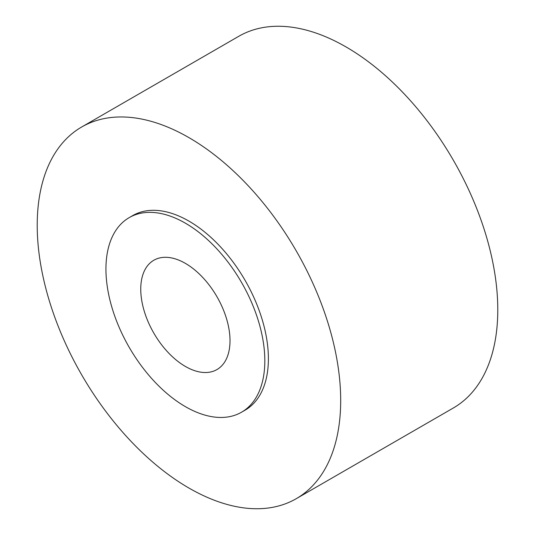 <?xml version="1.0" encoding="UTF-8"?>
<svg xmlns="http://www.w3.org/2000/svg" width="535" height="535" viewBox="0 0 535 535"><rect width="100%" height="100%" fill="white"/><g stroke="black" fill="none" stroke-linecap="round" stroke-linejoin="round"><path stroke-width="0.8" d="M81.661 127.009L238.75 36.306A214.588 123.893 60 0 1 346.045 46.94A214.588 123.893 60 0 1 486.235 236.035A214.588 123.893 60 0 1 453.339 407.991L296.25 498.694A214.588 123.893 -120 0 0 329.139 326.738A214.588 123.893 -120 0 0 188.955 137.635A214.588 123.893 -120 0 0 81.661 127.009A214.588 123.893 -120 0 0 48.765 298.965A214.588 123.893 -120 0 0 188.955 488.06A214.588 123.893 -120 0 0 296.25 498.694M129.209 217.618L132.78 215.558A112.343 64.862 60 0 1 188.955 221.122A112.343 64.862 60 0 1 262.344 320.117A112.343 64.862 60 0 1 245.124 410.144L241.552 412.204A112.343 64.862 -120 0 0 258.773 322.177A112.343 64.862 -120 0 0 185.384 223.182A112.343 64.862 -120 0 0 129.209 217.618A112.343 64.862 -120 0 0 111.989 307.638A112.343 64.862 -120 0 0 185.384 406.64A112.343 64.862 -120 0 0 241.552 412.204M185.384 263.374A63.117 36.44 60 0 1 226.613 318.994A63.117 36.44 60 0 1 216.942 369.571A63.117 36.44 60 0 1 185.384 366.442A63.117 36.44 60 0 1 144.149 310.828A63.117 36.44 60 0 1 153.826 260.251A63.117 36.44 60 0 1 185.384 263.374"/></g></svg>
